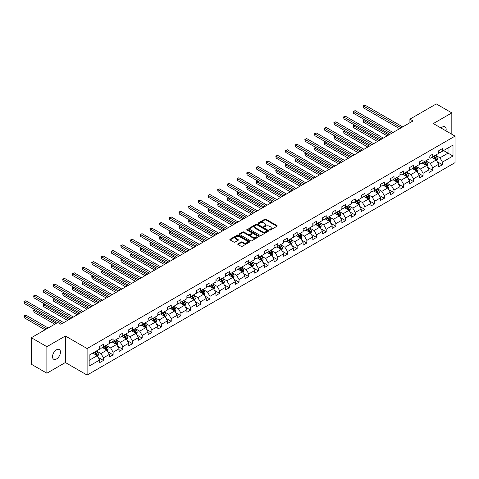 <?xml version="1.0" encoding="UTF-8"?>
<svg xmlns="http://www.w3.org/2000/svg" width="479" height="479" viewBox="0 0 479 479"><rect width="100%" height="100%" fill="white"/><g stroke="black" fill="none" stroke-linecap="round" stroke-linejoin="round"><path stroke-width="0.72" d="M269.605 230.01A0.605 0.347 0 0 0 270.461 230.01L276.934 226.274A0.862 0.497 0 0 0 277.185 225.92A0.862 0.497 0 0 0 276.934 225.567L265.965 219.232A0.862 0.497 0 0 0 264.743 219.232L258.271 222.974A0.605 0.347 0 0 0 259.121 223.465L259.959 222.98A2.76 1.593 0 0 1 263.863 222.98L264.773 223.507A2.76 1.593 0 0 1 265.582 224.639A2.76 1.593 0 0 1 264.773 225.765L263.941 226.244A0.605 0.347 0 0 0 264.791 226.741L265.629 226.256A2.76 1.593 0 0 1 269.527 226.256L270.443 226.783A2.76 1.593 0 0 1 271.252 227.908A2.76 1.593 0 0 1 270.443 229.034L269.605 229.519A0.605 0.347 0 0 0 269.605 230.01L269.605 229.519M56.498 358.981A5.622 3.245 120 0 0 60.168 354.029A5.622 3.245 120 0 0 59.306 349.52A5.622 3.245 120 0 0 56.498 349.802A5.622 3.245 120 0 0 52.828 354.753A5.622 3.245 120 0 0 53.69 359.256A5.622 3.245 120 0 0 56.498 358.981M445.991 130.887A5.622 3.245 120 0 0 445.009 126.839A5.622 3.245 120 0 0 442.195 127.121A5.622 3.245 120 0 0 441.015 128.013M237.991 243.793A0.862 0.497 0 0 0 237.74 244.146A0.862 0.497 0 0 0 237.991 244.5L241.069 246.278A0.862 0.497 0 0 0 242.29 246.278L249.481 242.123A0.862 0.497 0 0 0 249.733 241.769A0.862 0.497 0 0 0 249.481 241.422L238.506 235.087A0.862 0.497 0 0 0 237.291 235.087L230.1 239.237A0.862 0.497 0 0 0 229.848 239.59A0.862 0.497 0 0 0 230.1 239.943L233.818 242.087A0.862 0.497 0 0 0 235.033 242.087L238.111 240.314A0.862 0.497 0 0 0 238.362 239.961A0.862 0.497 0 0 0 238.111 239.608L236.267 238.542A2.305 1.329 0 0 1 235.596 237.602A2.305 1.329 0 0 1 237.015 236.375A2.305 1.329 0 0 1 239.53 236.662L246.751 240.829A2.305 1.329 0 0 1 247.427 241.769A2.305 1.329 0 0 1 246.002 243.003A2.305 1.329 0 0 1 243.494 242.715L242.29 242.021A0.862 0.497 0 0 0 241.069 242.021L237.991 243.793L237.991 244.5L241.069 242.733L241.069 242.021M65.378 336.001L46.876 346.682L31.351 337.719L31.351 364.25L46.876 373.207L65.378 362.525L87.106 375.075L87.106 348.544L65.378 336.001L65.378 362.525M451.823 134.252L451.823 112.888L433.321 123.57L455.05 136.12L87.106 348.544M451.823 112.888L436.297 103.925L409.91 119.163L409.91 122.744M31.351 337.719L57.737 322.487L60.845 324.277L413.018 120.953L409.91 119.163M260.025 235.333A0.862 0.497 0 0 0 261.241 235.333L268.432 231.183A0.862 0.497 0 0 0 268.683 230.83A0.862 0.497 0 0 0 268.432 230.477L257.462 224.142A0.862 0.497 0 0 0 256.241 224.142L249.05 228.297A0.862 0.497 0 0 0 248.799 228.645A0.862 0.497 0 0 0 249.05 228.998L260.025 235.333M247.188 230.142A0.605 0.347 0 0 1 247.805 230.225L258.947 236.656L251.762 240.805A0.862 0.497 0 0 1 250.547 240.805L239.578 234.471L242.655 232.704L242.655 231.992L239.578 233.764A0.862 0.497 0 0 0 239.32 234.117A0.862 0.497 0 0 0 239.578 234.471L239.578 233.764M242.655 232.704A0.862 0.497 0 0 1 243.871 232.704L243.871 231.992A0.862 0.497 0 0 0 242.655 231.992M243.871 231.992L248.32 234.56A0.862 0.497 0 0 0 249.541 234.56L251.583 233.381A0.862 0.497 0 0 0 251.834 233.028A0.862 0.497 0 0 0 251.583 232.674L246.948 230.004A0.605 0.347 0 0 1 247.805 229.507L258.953 235.949A0.862 0.497 0 0 1 259.211 236.303A0.862 0.497 0 0 1 258.953 236.65L258.953 235.949M87.106 375.075L455.05 162.644L455.05 136.12M98.255 357.454L103.434 360.447L103.434 357.831L109.398 354.388L109.398 357.005L113.122 354.855L113.122 352.239L119.085 348.796L119.085 351.412L122.81 349.263L122.81 346.646L128.767 343.204L128.767 345.82L132.497 343.671L132.497 341.054L138.455 337.611L138.455 340.228L142.179 338.078L142.179 335.462L148.143 332.019L148.143 334.635L151.867 332.486L151.867 329.869L157.825 326.427L157.825 329.049L161.555 326.894L161.555 324.277L167.512 320.834L167.512 323.457L171.237 321.301L171.237 318.685L177.2 315.248L177.2 317.864L180.924 315.709L180.924 313.092L186.888 309.656L186.888 312.272L190.612 310.117L190.612 307.5L196.57 304.063L196.57 306.68L200.294 304.524L200.294 301.908L206.257 298.471L206.257 301.087L209.982 298.932L209.982 296.315L215.945 292.879L215.945 295.495L219.669 293.34L219.669 290.723L225.627 287.286L225.627 289.903L229.357 287.747L229.357 285.131L235.315 281.694L235.315 284.31L239.039 282.161L239.039 279.538L245.003 276.102L245.003 278.718L248.727 276.569L248.727 273.952L254.684 270.509L254.684 273.126L258.415 270.976L258.415 268.36L264.372 264.917L264.372 267.533L268.096 265.384L268.096 262.767L274.06 259.325L274.06 261.941L277.784 259.792L277.784 257.175L283.748 253.732L283.748 256.349L287.472 254.199L287.472 251.583L293.429 248.14L293.429 250.757L297.154 248.607L297.154 245.99L303.117 242.548L303.117 245.164L306.841 243.015L306.841 240.398L312.805 236.955L312.805 239.572L316.529 237.422L316.529 234.806L322.487 231.363L322.487 233.98L326.217 231.83L326.217 229.213L332.175 225.771L332.175 228.387L335.899 226.238L335.899 223.621L341.862 220.178L341.862 222.795L345.587 220.645L345.587 218.029L351.544 214.586L351.544 217.203L355.274 215.053L355.274 212.436L361.232 208.994L361.232 211.61L364.956 209.461L364.956 206.844L370.92 203.401L370.92 206.018L374.644 203.868L374.644 201.252L380.607 197.809L380.607 200.426L384.332 198.276L384.332 195.66L390.289 192.217L390.289 194.833L394.013 192.684L394.013 190.067L399.977 186.624L399.977 189.241L403.701 187.091L403.701 184.475L409.665 181.032L409.665 183.649L413.389 181.499L413.389 178.883L419.347 175.44L419.347 178.056L423.077 175.907L423.077 173.29L429.034 169.847L429.034 172.464L432.759 170.314L432.759 167.698L438.722 164.255L438.722 166.872L442.446 164.722L442.446 162.106L453.002 156.01L453.002 145.113L448.033 147.981L448.033 153.142L453.002 156.01M103.434 360.447L99.71 362.597L99.71 359.98L89.154 366.076L89.154 355.179L99.71 349.083L99.71 346.467L103.434 344.317L103.434 346.934L109.398 343.491L109.398 340.874L113.122 338.725L113.122 341.341L119.085 337.899L119.085 335.282L122.81 333.133L122.81 335.749L128.767 332.306L128.767 329.69L132.497 327.54L132.497 330.157L138.455 326.714L138.455 324.097L142.179 321.948L142.179 324.564L148.143 321.122L148.143 318.505L151.867 316.356L151.867 318.972L157.825 315.529L157.825 312.913L161.555 310.763L161.555 313.38L167.512 309.937L167.512 307.32L171.237 305.171L171.237 307.787L177.2 304.345L177.2 301.728L180.924 299.579L180.924 302.195L186.888 298.752L186.888 296.136L190.612 293.986L190.612 296.603L196.57 293.166L196.57 290.543L200.294 288.394L200.294 291.01L206.257 287.574L206.257 284.951L209.982 282.802L209.982 285.418L215.945 281.981L215.945 279.365L219.669 277.209L219.669 279.826L225.627 276.389L225.627 273.772L229.357 271.617L229.357 274.233L235.315 270.797L235.315 268.18L239.039 266.025L239.039 268.641L245.003 265.204L245.003 262.588L248.727 260.432L248.727 263.049L254.684 259.612L254.684 256.995L258.415 254.84L258.415 257.457L264.372 254.02L264.372 251.403L268.096 249.248L268.096 251.864L274.06 248.427L274.06 245.811L277.784 243.655L277.784 246.278L283.748 242.835L283.748 240.219L287.472 238.069L287.472 240.686L293.429 237.243L293.429 234.626L297.154 232.477L297.154 235.093L303.117 231.65L303.117 229.034L306.841 226.884L306.841 229.501L312.805 226.058L312.805 223.442L316.529 221.292L316.529 223.909L322.487 220.466L322.487 217.849L326.217 215.7L326.217 218.316L332.175 214.873L332.175 212.257L335.899 210.107L335.899 212.724L341.862 209.281L341.862 206.665L345.587 204.515L345.587 207.132L351.544 203.689L351.544 201.072L355.274 198.923L355.274 201.539L361.232 198.096L361.232 195.48L364.956 193.33L364.956 195.947L370.92 192.504L370.92 189.888L374.644 187.738L374.644 190.355L380.607 186.912L380.607 184.295L384.332 182.146L384.332 184.762L390.289 181.319L390.289 178.703L394.013 176.553L394.013 179.17L399.977 175.727L399.977 173.111L403.701 170.961L403.701 173.578L409.665 170.135L409.665 167.518L413.389 165.369L413.389 167.985L419.347 164.542L419.347 161.926L423.077 159.776L423.077 162.393L429.034 158.95L429.034 156.334L432.759 154.184L432.759 156.801L438.722 153.358L438.722 150.741L442.446 148.592L442.446 151.208L453.002 145.113M102.446 347.509L106.913 350.089L100.955 353.532L96.483 350.951M99.71 347.652L100.955 348.365L103.434 346.934M100.955 353.532L103.434 357.831M106.913 350.089L109.398 354.388M112.128 341.916L116.601 344.497L110.637 347.94L106.17 345.359M109.398 342.06L110.637 342.772L113.122 341.341M110.637 347.94L113.122 352.239M116.601 344.497L119.085 348.796M121.816 336.324L126.288 338.904L120.325 342.347L115.852 339.767M119.085 336.468L120.325 337.186L122.81 335.749M120.325 342.347L122.81 346.646M126.288 338.904L128.767 343.204M131.503 330.732L135.97 333.312L130.013 336.755L125.54 334.174M128.767 330.875L130.013 331.594L132.497 330.157M130.013 336.755L132.497 341.054M135.97 333.312L138.455 337.611M141.185 325.139L145.658 327.72L139.694 331.163L135.228 328.582M138.455 325.283L139.694 326.001L142.179 324.564M139.694 331.163L142.179 335.462M145.658 327.72L148.143 332.019M150.873 319.547L155.346 322.127L149.382 325.57L144.915 322.99M148.143 319.691L149.382 320.409L151.867 318.972M149.382 325.57L151.867 329.869M155.346 322.127L157.825 326.427M160.561 313.955L165.027 316.535L159.07 319.978L154.597 317.397M157.825 314.098L159.07 314.817L161.555 313.38M159.07 319.978L161.555 324.277M165.027 316.535L167.512 320.834M170.243 308.362L174.715 310.943L168.758 314.386L164.285 311.805M167.512 308.506L168.758 309.224L171.237 307.787M168.758 314.386L171.237 318.685M174.715 310.943L177.2 315.248M179.93 302.77L184.403 305.351L178.439 308.793L173.973 306.213M177.2 302.914L178.439 303.632L180.924 302.195M178.439 308.793L180.924 313.092M184.403 305.351L186.888 309.656M189.618 297.178L194.085 299.758L188.127 303.201L183.655 300.62M186.888 297.321L188.127 298.04L190.612 296.603M188.127 303.201L190.612 307.5M194.085 299.758L196.57 304.063M199.306 291.585L203.773 294.166L197.815 297.609L193.342 295.028M196.57 291.729L197.815 292.447L200.294 291.01M197.815 297.609L200.294 301.908M203.773 294.166L206.257 298.471M208.988 285.993L213.46 288.574L207.497 292.016L203.03 289.436M206.257 286.137L207.497 286.855L209.982 285.418M207.497 292.016L209.982 296.315M213.46 288.574L215.945 292.879M218.675 280.401L223.148 282.981L217.185 286.424L212.712 283.843M215.945 280.544L217.185 281.263L219.669 279.826M217.185 286.424L219.669 290.723M223.148 282.981L225.627 287.286M228.363 274.808L232.83 277.389L226.872 280.832L222.4 278.251M225.627 274.952L226.872 275.67L229.357 274.233M226.872 280.832L229.357 285.131M232.83 277.389L235.315 281.694M238.045 269.216L242.518 271.797L236.554 275.239L232.087 272.659M235.315 269.36L236.554 270.078L239.039 268.641M236.554 275.239L239.039 279.538M242.518 271.797L245.003 276.102M247.733 263.624L252.205 266.204L246.242 269.647L241.775 267.066M245.003 263.767L246.242 264.486L248.727 263.049M246.242 269.647L248.727 273.952M252.205 266.204L254.684 270.509M257.421 258.031L261.887 260.612L255.93 264.055L251.457 261.474M254.684 258.175L255.93 258.894L258.415 257.457M255.93 264.055L258.415 268.36M261.887 260.612L264.372 264.917M267.102 252.439L271.575 255.02L265.617 258.462L261.145 255.882M264.372 252.583L265.617 253.301L268.096 251.864M265.617 258.462L268.096 262.767M271.575 255.02L274.06 259.325M276.79 246.847L281.263 249.427L275.299 252.87L270.833 250.289M274.06 246.99L275.299 247.709L277.784 246.278M275.299 252.87L277.784 257.175M281.263 249.427L283.748 253.732M286.478 241.254L290.945 243.835L284.987 247.278L280.514 244.697M283.748 241.398L284.987 242.117L287.472 240.686M284.987 247.278L287.472 251.583M290.945 243.835L293.429 248.14M296.166 235.662L300.632 238.243L294.675 241.685L290.202 239.105M293.429 235.806L294.675 236.524L297.154 235.093M294.675 241.685L297.154 245.99M300.632 238.243L303.117 242.548M305.847 230.07L310.32 232.65L304.357 236.093L299.89 233.512M303.117 230.213L304.357 230.932L306.841 229.501M304.357 236.093L306.841 240.398M310.32 232.65L312.805 236.955M315.535 224.477L320.008 227.064L314.044 230.501L309.572 227.92M312.805 224.621L314.044 225.34L316.529 223.909M314.044 230.501L316.529 234.806M320.008 227.064L322.487 231.363M325.223 218.885L329.69 221.472L323.732 224.908L319.259 222.328M322.487 219.029L323.732 219.747L326.217 218.316M323.732 224.908L326.217 229.213M329.69 221.472L332.175 225.771M334.905 213.299L339.377 215.879L333.414 219.316L328.947 216.736M332.175 213.436L333.414 214.155L335.899 212.724M333.414 219.316L335.899 223.621M339.377 215.879L341.862 220.178M344.593 207.706L349.065 210.287L343.102 213.724L338.629 211.143M341.862 207.844L343.102 208.563L345.587 207.132M343.102 213.724L345.587 218.029M349.065 210.287L351.544 214.586M354.28 202.114L358.747 204.695L352.789 208.131L348.317 205.551M351.544 202.258L352.789 202.97L355.274 201.539M352.789 208.131L355.274 212.436M358.747 204.695L361.232 208.994M363.962 196.522L368.435 199.102L362.477 202.539L358.005 199.959M361.232 196.665L362.477 197.378L364.956 195.947M362.477 202.539L364.956 206.844M368.435 199.102L370.92 203.401M373.65 190.929L378.123 193.51L372.159 196.947L367.692 194.366M370.92 191.073L372.159 191.786L374.644 190.355M372.159 196.947L374.644 201.252M378.123 193.51L380.607 197.809M383.338 185.337L387.804 187.918L381.847 191.355L377.374 188.774M380.607 185.481L381.847 186.193L384.332 184.762M381.847 191.355L384.332 195.66M387.804 187.918L390.289 192.217M393.019 179.745L397.492 182.325L391.535 185.768L387.062 183.182M390.289 179.888L391.535 180.601L394.013 179.17M391.535 185.768L394.013 190.067M397.492 182.325L399.977 186.624M402.707 174.152L407.18 176.733L401.216 180.176L396.75 177.589M399.977 174.296L401.216 175.009L403.701 173.578M401.216 180.176L403.701 184.475M407.18 176.733L409.665 181.032M412.395 168.56L416.868 171.141L410.904 174.584L406.431 172.003M409.665 168.704L410.904 169.416L413.389 167.985M410.904 174.584L413.389 178.883M416.868 171.141L419.347 175.44M422.083 162.968L426.549 165.548L420.592 168.991L416.119 166.411M419.347 163.111L420.592 163.824L423.077 162.393M420.592 168.991L423.077 173.29M426.549 165.548L429.034 169.847M431.765 157.375L436.237 159.956L430.274 163.399L425.807 160.818M429.034 157.519L430.274 158.238L432.759 156.801M430.274 163.399L432.759 167.698M436.237 159.956L438.722 164.255M443.566 150.562L448.033 153.142L439.962 157.807L435.489 155.226M438.722 151.927L439.962 152.645L442.446 151.208M439.962 157.807L442.446 162.106M46.876 346.682L46.876 373.207M89.154 360.34L97.231 355.681L92.758 353.101M97.231 355.681L99.71 359.98M437.261 161.728L442.446 164.722M427.573 167.321L432.759 170.314M417.892 172.913L423.077 175.907M408.204 178.505L413.389 181.499M398.516 184.098L403.701 187.091M388.834 189.69L394.013 192.684M379.146 195.282L384.332 198.276M369.459 200.875L374.644 203.868M359.771 206.467L364.956 209.461M350.089 212.059L355.274 215.053M340.401 217.652L345.587 220.645M330.714 223.244L335.899 226.238M321.032 228.836L326.217 231.83M311.344 234.429L316.529 237.422M301.656 240.021L306.841 243.015M291.974 245.613L297.154 248.607M282.287 251.206L287.472 254.199M272.599 256.798L277.784 259.792M262.911 262.39L268.096 265.384M253.229 267.983L258.415 270.976M243.542 273.575L248.727 276.569M233.854 279.167L239.039 282.161M224.172 284.76L229.357 287.747M214.484 290.352L219.669 293.34M204.796 295.944L209.982 298.932M195.115 301.531L200.294 304.524M185.427 307.123L190.612 310.117M175.739 312.715L180.924 315.709M166.057 318.307L171.237 321.301M156.37 323.9L161.555 326.894M146.682 329.492L151.867 332.486M136.994 335.084L142.179 338.078M127.312 340.677L132.497 343.671M117.624 346.269L122.81 349.263M107.937 351.861L113.122 354.855M269.845 230.094L270.443 229.752A2.76 1.593 0 0 0 271.252 228.627L271.252 227.908M265.582 224.639L265.582 225.352A2.76 1.593 0 0 1 264.773 226.477L264.18 226.824M276.934 225.567L276.934 226.274L265.965 219.951A0.862 0.497 0 0 0 264.743 219.951L258.51 223.549M268.432 230.477L268.432 231.183L257.462 224.861A0.862 0.497 0 0 0 256.241 224.861L249.062 229.004L249.05 228.297M266.911 231.076A0.605 0.347 0 0 0 266.911 230.585L257.283 225.022A0.605 0.347 0 0 0 256.427 225.022L255.541 225.531A2.76 1.593 0 0 0 254.732 226.657A2.76 1.593 0 0 0 255.541 227.782L262.127 231.585A2.76 1.593 0 0 0 266.025 231.585L266.911 231.076L266.911 231.794A0.605 0.347 0 0 0 267.084 231.549L267.084 230.83M254.732 226.657L254.732 227.375A2.76 1.593 0 0 0 255.541 228.501L255.541 227.782M266.911 231.794L266.025 232.303A2.76 1.593 0 0 1 262.127 232.303L255.541 228.501M243.871 232.704L248.32 235.273A0.862 0.497 0 0 0 249.541 235.273L251.583 234.099A0.862 0.497 0 0 0 251.834 233.746L251.834 233.028M252.936 237.225A2.305 1.329 0 0 0 255.451 237.512A2.305 1.329 0 0 0 256.876 236.285A2.305 1.329 0 0 0 256.199 235.339L253.654 233.872A0.862 0.497 0 0 0 252.433 233.872L250.391 235.051A0.862 0.497 0 0 0 250.14 235.405A0.862 0.497 0 0 0 250.391 235.758L252.936 237.225L252.936 237.943A2.305 1.329 0 0 0 255.451 238.231A2.305 1.329 0 0 0 256.876 236.997L256.876 236.285M250.14 235.405L250.14 236.117A0.862 0.497 0 0 0 250.391 236.47L250.391 235.758M252.936 237.943L250.391 236.47M247.427 241.769L247.427 242.488A2.305 1.329 0 0 1 246.002 243.721A2.305 1.329 0 0 1 243.494 243.428L242.29 242.733A0.862 0.497 0 0 0 241.069 242.733M235.596 237.602L235.596 238.32A2.305 1.329 0 0 0 236.267 239.261L236.267 238.542M238.099 240.32L236.267 239.261M249.481 241.422L249.481 242.123L238.506 235.806A0.862 0.497 0 0 0 237.291 235.806L230.112 239.949L230.1 239.237M436.728 160.806L437.465 158.944A2.329 1.341 -120 0 0 436.722 156.962L435.441 155.25M433.208 158.208L432.339 157.046M364.483 119.6L363.298 120.283L363.298 122.073L387.188 135.868M433.519 156.364L434.8 158.076A2.329 1.341 60 0 1 435.465 159.471L436.207 159.046A2.329 1.341 -120 0 0 435.543 157.645L434.261 155.932M433.681 156.268L435.1 158.166A1.186 0.683 60 0 1 435.315 158.525L436.207 159.046M363.298 122.073L362.956 120.085L388.738 134.97M362.956 120.085L364.345 119.522M401.157 127.803L363.298 105.943L364.854 105.051L402.707 126.905M399.606 128.695L363.298 107.739L363.298 105.943L362.956 105.745L364.854 105.051M363.298 107.739L362.956 105.745M427.04 166.399L427.783 164.537A2.329 1.341 -120 0 0 427.034 162.555L425.753 160.842M423.52 163.8L422.652 162.638M354.795 125.193L353.616 125.875L353.616 127.665L377.5 141.461M423.831 161.956L425.113 163.668A2.329 1.341 60 0 1 425.777 165.063L426.526 164.638A2.329 1.341 -120 0 0 425.855 163.237L424.574 161.525M423.993 161.86L425.418 163.758A1.186 0.683 60 0 1 425.627 164.117L426.526 164.638M353.616 127.665L353.274 125.678L379.051 140.563M353.274 125.678L354.658 125.115M417.353 171.991L418.095 170.129A2.329 1.341 -120 0 0 417.353 168.147L416.071 166.435M413.838 169.392L412.964 168.231M345.108 130.785L343.928 131.468L343.928 133.258L367.812 147.053M414.143 167.548L415.425 169.261A2.329 1.341 60 0 1 416.095 170.656L416.838 170.231A2.329 1.341 -120 0 0 416.173 168.83L414.892 167.117M414.305 167.452L415.73 169.35A1.186 0.683 60 0 1 415.946 169.71L416.838 170.231M343.928 133.258L343.587 131.27L369.369 146.155M343.587 131.27L344.97 130.707M391.469 133.396L353.616 111.535L355.167 110.643L393.025 132.497M389.918 134.288L353.616 113.331L353.616 111.535L353.274 111.338L355.167 110.643M353.616 113.331L353.274 111.338M381.787 138.982L343.928 117.127L345.479 116.235L383.338 138.09M380.23 139.88L343.928 118.924L343.928 117.127L343.587 116.93L345.479 116.235M343.928 118.924L343.587 116.93M407.671 177.583L408.407 175.721A2.329 1.341 -120 0 0 407.665 173.739L406.384 172.027M404.15 174.985L403.282 173.823M335.42 136.377L334.24 137.06L334.24 138.85L358.13 152.645M404.462 173.141L405.743 174.853A2.329 1.341 60 0 1 406.408 176.248L407.15 175.823A2.329 1.341 -120 0 0 406.485 174.422L405.204 172.709M404.623 173.045L406.042 174.943A1.186 0.683 60 0 1 406.258 175.302L407.15 175.823M334.24 138.85L333.899 136.862L359.681 151.747M333.899 136.862L335.288 136.299M397.983 183.176L398.72 181.313A2.329 1.341 -120 0 0 397.977 179.332L396.696 177.619M394.462 180.577L393.594 179.415M325.738 141.97L324.558 142.652L324.558 144.442L348.443 158.238M394.774 178.733L396.055 180.445A2.329 1.341 60 0 1 396.72 181.84L397.468 181.409A2.329 1.341 -120 0 0 396.798 180.014L395.516 178.302M394.935 178.637L396.355 180.535A1.186 0.683 60 0 1 396.57 180.894L397.468 181.409M324.558 144.442L324.217 142.455L349.993 157.34M324.217 142.455L325.6 141.892M388.295 188.768L389.038 186.906A2.329 1.341 -120 0 0 388.295 184.924L387.014 183.212M384.781 186.169L383.907 185.008M316.05 147.562L314.871 148.245L314.871 150.035L338.755 163.824M385.086 184.325L386.367 186.038A2.329 1.341 60 0 1 387.032 187.433L387.78 187.002A2.329 1.341 -120 0 0 387.116 185.607L385.834 183.894M385.248 184.229L386.673 186.127A1.186 0.683 60 0 1 386.888 186.487L387.78 187.002M314.871 150.035L314.529 148.047L340.306 162.932M314.529 148.047L315.912 147.484M372.099 144.574L334.24 122.72L335.797 121.828L373.65 143.682M370.548 145.472L334.24 124.516L334.24 122.72L333.899 122.522L335.797 121.828M334.24 124.516L333.899 122.522M362.411 150.167L324.558 128.312L326.109 127.414L363.962 149.274M360.861 151.065L324.558 130.108L324.558 128.312L324.217 128.115L326.109 127.414M324.558 130.108L324.217 128.115M352.724 155.759L314.871 133.904L316.421 133.006L354.28 154.867M351.173 156.657L314.871 135.695L314.871 133.904L314.529 133.707L316.421 133.006M314.871 135.695L314.529 133.707M378.614 194.36L379.35 192.498A2.329 1.341 -120 0 0 378.608 190.516L377.326 188.804M375.093 191.762L374.219 190.6M306.362 153.154L305.183 153.837L305.183 155.627L329.073 169.416M375.404 189.918L376.686 191.63A2.329 1.341 60 0 1 377.35 193.025L378.093 192.594A2.329 1.341 -120 0 0 377.428 191.199L376.147 189.486M375.566 189.822L376.985 191.72A1.186 0.683 60 0 1 377.201 192.079L378.093 192.594M305.183 155.627L304.842 153.639L330.624 168.524M304.842 153.639L306.231 153.076M343.042 161.351L305.183 139.497L306.74 138.599L344.593 160.459M341.491 162.249L305.183 141.287L305.183 139.497L304.842 139.299L306.74 138.599M305.183 141.287L304.842 139.299M368.926 199.953L369.662 198.09A2.329 1.341 -120 0 0 368.92 196.109L367.638 194.396M365.405 197.354L364.537 196.192M296.681 158.747L295.501 159.429L295.501 161.219L319.385 175.009M365.716 195.51L366.998 197.216A2.329 1.341 60 0 1 367.662 198.617L368.411 198.186A2.329 1.341 -120 0 0 367.74 196.791L366.459 195.079M365.878 195.414L367.297 197.312A1.186 0.683 60 0 1 367.513 197.671L368.411 198.186M295.501 161.219L295.16 159.232L320.936 174.117M295.16 159.232L296.543 158.669M333.354 166.943L295.501 145.089L297.052 144.191L334.905 166.051M331.803 167.842L295.501 146.879L295.501 145.089L295.16 144.892L297.052 144.191M295.501 146.879L295.16 144.892M359.238 205.545L359.98 203.683A2.329 1.341 -120 0 0 359.238 201.701L357.957 199.988M355.717 202.946L354.849 201.785M286.993 164.339L285.813 165.021L285.813 166.812L309.697 180.601M356.029 201.102L357.31 202.809A2.329 1.341 60 0 1 357.975 204.21L358.723 203.779A2.329 1.341 -120 0 0 358.058 202.383L356.777 200.671M356.19 201.006L357.615 202.904A1.186 0.683 60 0 1 357.831 203.264L358.723 203.779M285.813 166.812L285.472 164.824L311.248 179.709M285.472 164.824L286.855 164.261M323.666 172.536L285.813 150.681L287.364 149.783L325.223 171.644M322.116 173.434L285.813 152.472L285.813 150.681L285.472 150.484L287.364 149.783M285.813 152.472L285.472 150.484M349.556 211.137L350.293 209.275A2.329 1.341 -120 0 0 349.55 207.293L348.269 205.581M346.036 208.539L345.161 207.371M277.305 169.931L276.126 170.614L276.126 172.404L300.01 186.193M346.341 206.694L347.622 208.401A2.329 1.341 60 0 1 348.293 209.802L349.035 209.371A2.329 1.341 -120 0 0 348.371 207.976L347.089 206.263M346.503 206.599L347.928 208.497A1.186 0.683 60 0 1 348.143 208.856L349.035 209.371M276.126 172.404L275.784 170.416L301.566 185.301M275.784 170.416L277.167 169.853M313.984 178.128L276.126 156.274L277.676 155.376L315.535 177.236M312.428 179.026L276.126 158.064L276.126 156.274L275.784 156.076L277.676 155.376M276.126 158.064L275.784 156.076M339.868 216.724L340.605 214.867A2.329 1.341 -120 0 0 339.862 212.886L338.581 211.173M336.348 214.131L335.48 212.963M267.623 175.524L266.438 176.206L266.438 177.996L290.328 191.786M336.659 212.287L337.94 213.993A2.329 1.341 60 0 1 338.605 215.394L339.348 214.963A2.329 1.341 -120 0 0 338.683 213.568L337.402 211.856M336.821 212.191L338.24 214.089A1.186 0.683 60 0 1 338.455 214.448L339.348 214.963M266.438 177.996L266.096 176.009L291.879 190.893M266.096 176.009L267.486 175.446M304.297 183.72L266.438 161.866L267.995 160.968L305.847 182.828M302.746 184.619L266.438 163.656L266.438 161.866L266.096 161.668L267.995 160.968M266.438 163.656L266.096 161.668M330.181 222.316L330.923 220.46A2.329 1.341 -120 0 0 330.181 218.478L328.893 216.765M326.66 219.717L325.792 218.556M257.936 181.116L256.756 181.798L256.756 183.589L280.64 197.378M326.971 217.879L328.253 219.586A2.329 1.341 60 0 1 328.917 220.987L329.666 220.556A2.329 1.341 -120 0 0 328.995 219.16L327.714 217.448M327.133 217.783L328.558 219.681A1.186 0.683 60 0 1 328.774 220.041L329.666 220.556M256.756 183.589L256.415 181.601L282.191 196.486M256.415 181.601L257.798 181.038M294.609 189.313L256.756 167.458L258.307 166.56L296.166 188.421M293.058 190.211L256.756 169.249L256.756 167.458L256.415 167.261L258.307 166.56M256.756 169.249L256.415 167.261M320.493 227.908L321.235 226.052A2.329 1.341 -120 0 0 320.493 224.07L319.212 222.358M316.978 225.31L316.104 224.148M248.248 186.708L247.068 187.391L247.068 189.181L270.952 202.97M317.284 223.471L318.565 225.178A2.329 1.341 60 0 1 319.236 226.579L319.978 226.148A2.329 1.341 -120 0 0 319.313 224.747L318.032 223.04M317.445 223.376L318.87 225.274A1.186 0.683 60 0 1 319.086 225.633L319.978 226.148M247.068 189.181L246.727 187.193L272.509 202.078M246.727 187.193L248.11 186.63M284.927 194.905L247.068 173.051L248.619 172.153L286.478 194.007M283.37 195.803L247.068 174.841L247.068 173.051L246.727 172.853L248.619 172.153M247.068 174.841L246.727 172.853M310.811 233.501L311.548 231.644A2.329 1.341 -120 0 0 310.805 229.663L309.524 227.95M307.29 230.902L306.422 229.74M238.56 192.301L237.38 192.983L237.38 194.773L261.271 208.563M307.602 229.064L308.883 230.77A2.329 1.341 60 0 1 309.548 232.171L310.29 231.74A2.329 1.341 -120 0 0 309.626 230.339L308.344 228.633M307.763 228.968L309.183 230.866A1.186 0.683 60 0 1 309.398 231.225L310.29 231.74M237.38 194.773L237.039 192.786L262.821 207.67M237.039 192.786L238.428 192.223M275.239 200.497L237.38 178.643L238.937 177.745L276.79 199.599M273.689 201.396L237.38 180.433L237.38 178.643L237.039 178.445L238.937 177.745M237.38 180.433L237.039 178.445M301.123 239.093L301.86 237.237A2.329 1.341 -120 0 0 301.117 235.255L299.836 233.542M297.603 236.494L296.735 235.333M228.878 197.893L227.699 198.575L227.699 200.366L251.583 214.155M297.914 234.656L299.195 236.363A2.329 1.341 60 0 1 299.86 237.764L300.608 237.333A2.329 1.341 -120 0 0 299.938 235.931L298.656 234.225M298.076 234.56L299.495 236.458A1.186 0.683 60 0 1 299.71 236.818L300.608 237.333M227.699 200.366L227.357 198.378L253.134 213.263M227.357 198.378L228.74 197.815M265.552 206.09L227.699 184.235L229.249 183.337L267.102 205.192M264.001 206.988L227.699 186.026L227.699 184.235L227.357 184.038L229.249 183.337M227.699 186.026L227.357 184.038M291.436 244.685L292.178 242.829A2.329 1.341 -120 0 0 291.436 240.847L290.154 239.135M287.921 242.087L287.047 240.925M219.19 203.485L218.011 204.168L218.011 205.958L241.895 219.747M288.226 240.248L289.508 241.955A2.329 1.341 60 0 1 290.178 243.356L290.921 242.925A2.329 1.341 -120 0 0 290.256 241.524L288.975 239.817M288.388 240.153L289.813 242.051A1.186 0.683 60 0 1 290.029 242.41L290.921 242.925M218.011 205.958L217.67 203.97L243.446 218.849M217.67 203.97L219.053 203.407M255.864 211.682L218.011 189.828L219.562 188.93L257.421 210.784M254.313 212.58L218.011 191.618L218.011 189.828L217.67 189.63L219.562 188.93M218.011 191.618L217.67 189.63M281.754 250.278L282.49 248.421A2.329 1.341 -120 0 0 281.748 246.44L280.466 244.727M278.233 247.679L277.365 246.517M209.503 209.078L208.323 209.76L208.323 211.55L232.213 225.34M278.544 245.841L279.826 247.547A2.329 1.341 60 0 1 280.49 248.948L281.233 248.517A2.329 1.341 -120 0 0 280.568 247.116L279.287 245.41M278.706 245.745L280.125 247.643A1.186 0.683 60 0 1 280.341 248.002L281.233 248.517M208.323 211.55L207.982 209.562L233.764 224.441M207.982 209.562L209.371 209M246.182 217.274L208.323 195.42L209.88 194.522L247.733 216.376M244.631 218.173L208.323 197.21L208.323 195.42L207.982 195.222L209.88 194.522M208.323 197.21L207.982 195.222M272.066 255.87L272.802 254.014A2.329 1.341 -120 0 0 272.06 252.032L270.779 250.319M268.545 253.271L267.677 252.11M199.821 214.67L198.641 215.352L198.641 217.143L222.525 230.932M268.857 251.427L270.138 253.14A2.329 1.341 60 0 1 270.803 254.541L271.551 254.109A2.329 1.341 -120 0 0 270.88 252.708L269.599 251.002M269.018 251.337L270.437 253.235A1.186 0.683 60 0 1 270.653 253.595L271.551 254.109M198.641 217.143L198.3 215.155L224.076 230.034M198.3 215.155L199.683 214.592M236.494 222.867L198.641 201.012L200.192 200.114L238.045 221.969M234.944 223.765L198.641 202.803L198.641 201.012L198.3 200.815L200.192 200.114M198.641 202.803L198.3 200.815M262.378 261.462L263.121 259.6A2.329 1.341 -120 0 0 262.378 257.624L261.097 255.912M258.858 258.864L257.989 257.702M190.133 220.262L188.954 220.945L188.954 222.735L212.838 236.524M259.169 257.019L260.45 258.732A2.329 1.341 60 0 1 261.115 260.133L261.863 259.702A2.329 1.341 -120 0 0 261.199 258.301L259.917 256.594M259.331 256.93L260.756 258.828A1.186 0.683 60 0 1 260.971 259.187L261.863 259.702M188.954 222.735L188.612 220.747L214.388 235.626M188.612 220.747L189.995 220.184M226.806 228.459L188.954 206.605L190.504 205.707L228.363 227.561M225.256 229.357L188.954 208.395L188.954 206.605L188.612 206.407L190.504 205.707M188.954 208.395L188.612 206.407M252.696 267.054L253.433 265.192A2.329 1.341 -120 0 0 252.69 263.216L251.409 261.504M249.176 264.456L248.302 263.294M180.445 225.854L179.266 226.537L179.266 228.327L203.15 242.117M249.481 262.612L250.762 264.324A2.329 1.341 60 0 1 251.433 265.725L252.176 265.294A2.329 1.341 -120 0 0 251.511 263.893L250.23 262.187M249.649 262.522L251.068 264.42A1.186 0.683 60 0 1 251.283 264.779L252.176 265.294M179.266 228.327L178.924 226.339L204.707 241.218M178.924 226.339L180.308 225.777M217.125 234.051L179.266 212.197L180.817 211.299L218.675 233.153M215.568 234.95L179.266 213.987L179.266 212.197L178.924 211.999L180.817 211.299M179.266 213.987L178.924 211.999M243.009 272.647L243.745 270.785A2.329 1.341 -120 0 0 243.003 268.803L241.721 267.096M239.488 270.048L238.62 268.887M170.763 231.447L169.584 232.123L169.584 233.92L193.468 247.709M239.799 268.204L241.081 269.916A2.329 1.341 60 0 1 241.745 271.318L242.488 270.886A2.329 1.341 -120 0 0 241.823 269.485L240.542 267.779M239.961 268.114L241.38 270.012A1.186 0.683 60 0 1 241.596 270.372L242.488 270.886M169.584 233.92L169.237 231.932L195.019 246.811M169.237 231.932L170.626 231.369M207.437 239.644L169.584 217.789L171.135 216.891L208.988 238.746M205.886 240.542L169.584 219.58L169.584 217.789L169.237 217.592L171.135 216.891M169.584 219.58L169.237 217.592M233.321 278.239L234.063 276.377A2.329 1.341 -120 0 0 233.321 274.395L232.04 272.689M229.8 275.641L228.932 274.479M161.076 237.039L159.896 237.716L159.896 239.512L183.78 253.301M230.112 273.796L231.393 275.509A2.329 1.341 60 0 1 232.058 276.91L232.806 276.479A2.329 1.341 -120 0 0 232.141 275.078L230.854 273.371M230.273 273.707L231.698 275.605A1.186 0.683 60 0 1 231.914 275.964L232.806 276.479M159.896 239.512L159.555 237.524L185.331 252.403M159.555 237.524L160.938 236.961M197.749 245.236L159.896 223.382L161.447 222.484L199.306 244.338M196.198 246.134L159.896 225.172L159.896 223.382L159.555 223.184L161.447 222.484M159.896 225.172L159.555 223.184M223.639 283.831L224.376 281.969A2.329 1.341 -120 0 0 223.633 279.987L222.352 278.281M220.118 281.233L219.244 280.071M151.388 242.631L150.208 243.308L150.208 245.104L174.093 258.894M220.424 279.389L221.705 281.101A2.329 1.341 60 0 1 222.376 282.502L223.118 282.071A2.329 1.341 -120 0 0 222.454 280.67L221.172 278.958M220.585 279.299L222.011 281.197A1.186 0.683 60 0 1 222.226 281.556L223.118 282.071M150.208 245.104L149.867 243.116L175.649 257.995M149.867 243.116L151.25 242.548M188.067 250.828L150.208 228.974L151.759 228.076L189.618 249.93M186.511 251.726L150.208 230.764L150.208 228.974L149.867 228.776L151.759 228.076M150.208 230.764L149.867 228.776M213.951 289.424L214.688 287.562A2.329 1.341 -120 0 0 213.945 285.58L212.664 283.873M210.431 286.825L209.562 285.664M141.7 248.224L140.521 248.9L140.521 250.697L164.411 264.486M210.742 284.981L212.023 286.693A2.329 1.341 60 0 1 212.688 288.095L213.43 287.663A2.329 1.341 -120 0 0 212.766 286.262L211.484 284.55M210.904 284.891L212.323 286.789A1.186 0.683 60 0 1 212.538 287.149L213.43 287.663M140.521 250.697L140.179 248.703L165.962 263.588M140.179 248.703L141.568 248.14M178.38 256.421L140.521 234.566L142.077 233.668L179.93 255.523M176.829 257.319L140.521 236.357L140.521 234.566L140.179 234.369L142.077 233.668M140.521 236.357L140.179 234.369M204.264 295.016L205 293.154A2.329 1.341 -120 0 0 204.258 291.172L202.976 289.466M200.743 292.418L199.875 291.256M132.018 253.816L130.839 254.493L130.839 256.289L154.723 270.078M201.054 290.573L202.336 292.286A2.329 1.341 60 0 1 203 293.687L203.749 293.256A2.329 1.341 -120 0 0 203.078 291.855L201.797 290.142M201.216 290.484L202.635 292.382A1.186 0.683 60 0 1 202.851 292.741L203.749 293.256M130.839 256.289L130.498 254.295L156.274 269.18M130.498 254.295L131.881 253.732M168.692 262.013L130.839 240.159L132.39 239.261L170.243 261.115M167.141 262.905L130.839 241.949L130.839 240.159L130.498 239.961L132.39 239.261M130.839 241.949L130.498 239.961M194.576 300.608L195.318 298.746A2.329 1.341 -120 0 0 194.576 296.764L193.294 295.058M191.061 298.01L190.187 296.848M122.331 259.408L121.151 260.085L121.151 261.881L145.035 275.67M191.366 296.166L192.648 297.878A2.329 1.341 60 0 1 193.318 299.279L194.061 298.848A2.329 1.341 -120 0 0 193.396 297.447L192.115 295.735M191.528 296.076L192.953 297.974A1.186 0.683 60 0 1 193.169 298.333L194.061 298.848M121.151 261.881L120.81 259.887L146.592 274.772M120.81 259.887L122.193 259.325M159.01 267.605L121.151 245.751L122.702 244.853L160.561 266.707M157.453 268.497L121.151 247.541L121.151 245.751L120.81 245.553L122.702 244.853M121.151 247.541L120.81 245.553M184.894 306.201L185.63 304.339A2.329 1.341 -120 0 0 184.888 302.357L183.607 300.65M181.373 303.602L180.505 302.441M112.643 265.001L111.463 265.677L111.463 267.474L135.353 281.263M181.685 301.758L182.966 303.47A2.329 1.341 60 0 1 183.631 304.872L184.373 304.44A2.329 1.341 -120 0 0 183.708 303.039L182.427 301.327M181.846 301.668L183.265 303.566A1.186 0.683 60 0 1 183.481 303.925L184.373 304.44M111.463 267.474L111.122 265.48L136.904 280.365M111.122 265.48L112.511 264.917M149.322 273.198L111.463 251.337L113.02 250.445L150.873 272.3M147.772 274.09L111.463 253.134L111.463 251.337L111.122 251.146L113.02 250.445M111.463 253.134L111.122 251.146M175.206 311.793L175.943 309.931A2.329 1.341 -120 0 0 175.2 307.949L173.919 306.243M171.686 309.195L170.817 308.033M102.961 270.593L101.782 271.27L101.782 273.066L125.666 286.855M171.997 307.35L173.278 309.063A2.329 1.341 60 0 1 173.943 310.464L174.691 310.033A2.329 1.341 -120 0 0 174.021 308.632L172.739 306.919M172.159 307.261L173.578 309.153A1.186 0.683 60 0 1 173.793 309.518L174.691 310.033M101.782 273.066L101.44 271.072L127.216 285.957M101.44 271.072L102.823 270.509M139.634 278.79L101.782 256.93L103.332 256.037L141.185 277.892M138.084 279.682L101.782 258.726L101.782 256.93L101.44 256.738L103.332 256.037M101.782 258.726L101.44 256.738M165.518 317.385L166.261 315.523A2.329 1.341 -120 0 0 165.518 313.541L164.237 311.835M162.004 314.787L161.13 313.625M93.273 276.179L92.094 276.862L92.094 278.658L115.978 292.447M162.309 312.943L163.59 314.655A2.329 1.341 60 0 1 164.255 316.056L165.004 315.625A2.329 1.341 -120 0 0 164.339 314.224L163.058 312.512M162.471 312.853L163.896 314.745A1.186 0.683 60 0 1 164.111 315.11L165.004 315.625M92.094 278.658L91.752 276.664L117.529 291.549M91.752 276.664L93.136 276.102M129.947 284.382L92.094 262.522L93.645 261.63L131.503 283.484M128.396 285.274L92.094 264.318L92.094 262.522L91.752 262.324L93.645 261.63M92.094 264.318L91.752 262.324M155.837 322.978L156.573 321.116A2.329 1.341 -120 0 0 155.831 319.134L154.549 317.427M152.316 320.379L151.442 319.218M83.585 281.772L82.406 282.454L82.406 284.251L106.29 298.04M152.621 318.535L153.903 320.247A2.329 1.341 60 0 1 154.573 321.649L155.316 321.217A2.329 1.341 -120 0 0 154.651 319.816L153.37 318.104M152.789 318.439L154.208 320.337A1.186 0.683 60 0 1 154.424 320.702L155.316 321.217M82.406 284.251L82.065 282.257L107.847 297.142M82.065 282.257L83.448 281.694M120.265 289.975L82.406 268.114L83.957 267.222L121.816 289.077M118.708 290.867L82.406 269.911L82.406 268.114L82.065 267.917L83.957 267.222M82.406 269.911L82.065 267.917M146.149 328.57L146.885 326.708A2.329 1.341 -120 0 0 146.143 324.726L144.862 323.014M142.628 325.971L141.76 324.81M73.904 287.364L72.724 288.047L72.724 289.843L96.608 303.632M142.94 324.127L144.221 325.84A2.329 1.341 60 0 1 144.886 327.241L145.628 326.81A2.329 1.341 -120 0 0 144.963 325.409L143.682 323.696M143.101 324.032L144.52 325.93A1.186 0.683 60 0 1 144.736 326.295L145.628 326.81M72.724 289.843L72.377 287.849L98.159 302.734M72.377 287.849L73.766 287.286M110.577 295.567L72.724 273.707L74.275 272.814L112.128 294.669M109.026 296.459L72.724 275.503L72.724 273.707L72.377 273.509L74.275 272.814M72.724 275.503L72.377 273.509M136.461 334.162L137.204 332.3A2.329 1.341 -120 0 0 136.461 330.318L135.18 328.606M132.94 331.564L132.072 330.402M64.216 292.956L63.036 293.639L63.036 295.435L86.921 309.224M133.252 329.72L134.533 331.432A2.329 1.341 60 0 1 135.198 332.833L135.946 332.402A2.329 1.341 -120 0 0 135.282 331.001L134 329.289M133.413 329.624L134.838 331.522A1.186 0.683 60 0 1 135.054 331.887L135.946 332.402M63.036 295.435L62.695 293.441L88.471 308.326M62.695 293.441L64.078 292.879M100.889 301.159L63.036 279.299L64.587 278.407L102.446 300.261M99.339 302.051L63.036 281.095L63.036 279.299L62.695 279.101L64.587 278.407M63.036 281.095L62.695 279.101M126.779 339.755L127.516 337.893A2.329 1.341 -120 0 0 126.773 335.911L125.492 334.198M123.259 337.156L122.385 335.995M54.528 298.549L53.349 299.231L53.349 301.022L77.233 314.817M123.564 335.312L124.845 337.024A2.329 1.341 60 0 1 125.516 338.419L126.258 337.994A2.329 1.341 -120 0 0 125.594 336.593L124.312 334.881M123.726 335.216L125.151 337.114A1.186 0.683 60 0 1 125.366 337.473L126.258 337.994M53.349 301.022L53.007 299.034L78.79 313.919M53.007 299.034L54.39 298.471M91.208 306.752L53.349 284.891L54.899 283.999L92.758 305.853M89.651 307.644L53.349 286.687L53.349 284.891L53.007 284.694L54.899 283.999M53.349 286.687L53.007 284.694M117.092 345.347L117.828 343.485A2.329 1.341 -120 0 0 117.086 341.503L115.804 339.791M113.571 342.748L112.703 341.587M44.84 304.141L43.661 304.824L43.661 306.614L67.551 320.409M113.882 340.904L115.164 342.617A2.329 1.341 60 0 1 115.828 344.012L116.571 343.587A2.329 1.341 -120 0 0 115.906 342.186L114.625 340.473M114.044 340.809L115.463 342.707A1.186 0.683 60 0 1 115.678 343.066L116.571 343.587M43.661 306.614L43.32 304.626L69.102 319.511M43.32 304.626L44.709 304.063M81.52 312.344L43.661 290.484L45.218 289.591L83.071 311.446M79.969 313.236L43.661 292.28L43.661 290.484L43.32 290.286L45.218 289.591M43.661 292.28L43.32 290.286M107.404 350.939L108.14 349.077A2.329 1.341 -120 0 0 107.398 347.095L106.116 345.383M103.883 348.341L103.015 347.179M35.159 309.733L33.979 310.416L33.979 312.206L54.756 324.205M104.194 346.497L105.476 348.209A2.329 1.341 60 0 1 106.14 349.604L106.889 349.179A2.329 1.341 -120 0 0 106.218 347.778L104.937 346.066M104.356 346.401L105.775 348.299A1.186 0.683 60 0 1 105.991 348.658L106.889 349.179M33.979 312.206L33.638 310.218L56.312 323.313M33.638 310.218L35.021 309.656M71.832 317.93L33.979 296.076L35.53 295.184L73.383 317.038M70.281 318.828L33.979 297.872L33.979 296.076L33.638 295.878L35.53 295.184M33.979 297.872L33.638 295.878M97.716 356.532L98.458 354.67A2.329 1.341 -120 0 0 97.716 352.688L96.435 350.975M94.201 353.933L93.327 352.772M48.175 328.007L25.842 315.11L24.291 316.008L24.291 317.799L45.074 329.797M94.507 352.089L95.788 353.801A2.329 1.341 60 0 1 96.459 355.196L97.201 354.771A2.329 1.341 -120 0 0 96.536 353.37L95.255 351.658M94.668 351.993L96.093 353.891A1.186 0.683 60 0 1 96.309 354.25L97.201 354.771M24.291 317.799L23.95 315.811L46.625 328.905M23.95 315.811L25.842 315.11M62.15 323.523L24.291 301.668L25.842 300.776L63.701 322.63M57.492 322.63L24.291 303.464L24.291 301.668L23.95 301.471L25.842 300.776M24.291 303.464L23.95 301.471M270.443 229.752L270.443 229.034M263.941 226.741L263.941 226.244M264.773 226.477L264.773 225.765M258.271 223.465L258.271 222.974M264.743 219.951L264.743 219.232M265.965 219.951L265.965 219.232M256.241 224.861L256.241 224.142M257.462 224.861L257.462 224.142M262.127 232.303L262.127 231.585M266.025 232.303L266.025 231.585M248.32 235.273L248.32 234.56M249.541 235.273L249.541 234.56M251.583 234.099L251.583 233.381M247.805 230.225L247.805 229.507M242.29 242.733L242.29 242.021M243.494 243.428L243.494 242.715M238.111 240.314L238.111 239.608M237.291 235.806L237.291 235.087M238.506 235.806L238.506 235.087M436.01 159.824L437.453 158.992M435.543 157.645L436.722 156.962M433.89 158.597L434.8 158.076M426.322 165.417L427.765 164.584M425.855 163.237L427.034 162.555M424.202 164.189L425.113 163.668M416.634 171.009L418.077 170.171M416.173 168.83L417.353 168.147M414.515 169.782L415.425 169.261M406.946 176.601L408.395 175.763M406.485 174.422L407.665 173.739M404.833 175.374L405.743 174.853M397.265 182.194L398.708 181.355M396.798 180.014L397.977 179.332M395.145 180.966L396.055 180.445M387.577 187.786L389.02 186.948M387.116 185.607L388.295 184.924M385.457 186.559L386.367 186.038M377.889 193.378L379.332 192.54M377.428 191.199L378.608 190.516M375.776 192.151L376.686 191.63M368.207 198.971L369.65 198.132M367.74 196.791L368.92 196.109M366.088 197.743L366.998 197.216M358.52 204.557L359.963 203.725M358.058 202.383L359.238 201.701M356.4 203.336L357.31 202.809M348.832 210.149L350.275 209.317M348.371 207.976L349.55 207.293M346.712 208.928L347.622 208.401M339.15 215.742L340.593 214.909M338.683 213.568L339.862 212.886M337.03 214.52L337.94 213.993M329.462 221.334L330.905 220.502M328.995 219.16L330.181 218.478M327.343 220.112L328.253 219.586M319.774 226.926L321.217 226.094M319.313 224.747L320.493 224.07M317.655 225.705L318.565 225.178M310.087 232.519L311.536 231.686M309.626 230.339L310.805 229.663M307.973 231.297L308.883 230.77M300.405 238.111L301.848 237.279M299.938 235.931L301.117 235.255M298.285 236.889L299.195 236.363M290.717 243.703L292.16 242.871M290.256 241.524L291.436 240.847M288.598 242.482L289.508 241.955M281.029 249.296L282.472 248.463M280.568 247.116L281.748 246.44M278.916 248.074L279.826 247.547M271.348 254.888L272.791 254.056M270.88 252.708L272.06 252.032M269.228 253.666L270.138 253.14M261.66 260.48L263.103 259.648M261.199 258.301L262.378 257.624M259.54 259.259L260.45 258.732M251.972 266.073L253.415 265.24M251.511 263.893L252.69 263.216M249.852 264.851L250.762 264.324M242.29 271.665L243.733 270.833M241.823 269.485L243.003 268.803M240.171 270.443L241.081 269.916M232.602 277.257L234.045 276.425M232.141 275.078L233.321 274.395M230.483 276.036L231.393 275.509M222.915 282.849L224.358 282.017M222.454 280.67L223.633 279.987M220.795 281.628L221.705 281.101M213.233 288.442L214.676 287.61M212.766 286.262L213.945 285.58M211.113 287.22L212.023 286.693M203.545 294.034L204.988 293.202M203.078 291.855L204.258 291.172M201.425 292.813L202.336 292.286M193.857 299.626L195.3 298.794M193.396 297.447L194.576 296.764M191.738 298.405L192.648 297.878M184.17 305.219L185.618 304.387M183.708 303.039L184.888 302.357M182.056 303.997L182.966 303.47M174.488 310.811L175.931 309.979M174.021 308.632L175.2 307.949M172.368 309.59L173.278 309.063M164.8 316.403L166.243 315.571M164.339 314.224L165.518 313.541M162.68 315.182L163.59 314.655M155.112 321.996L156.555 321.164M154.651 319.816L155.831 319.134M152.993 320.774L153.903 320.247M145.43 327.588L146.873 326.756M144.963 325.409L146.143 324.726M143.311 326.367L144.221 325.84M135.743 333.18L137.186 332.348M135.282 331.001L136.461 330.318M133.623 331.959L134.533 331.432M126.055 338.773L127.498 337.94M125.594 336.593L126.773 335.911M123.935 337.545L124.845 337.024M116.373 344.365L117.816 343.533M115.906 342.186L117.086 341.503M114.253 343.138L115.164 342.617M106.685 349.957L108.128 349.125M106.218 347.778L107.398 347.095M104.566 348.73L105.476 348.209M96.998 355.55L98.44 354.711M96.536 353.37L97.716 352.688M94.878 354.322L95.788 353.801"/></g></svg>
